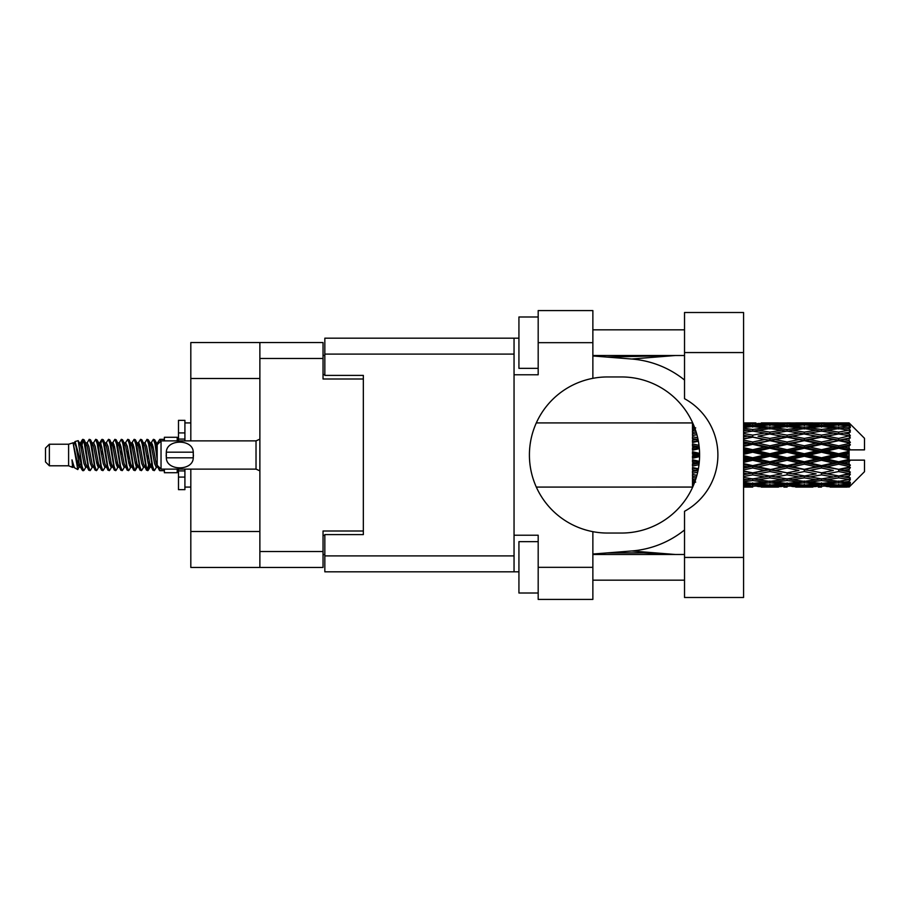 <?xml version="1.0" encoding="UTF-8"?>
<svg xmlns="http://www.w3.org/2000/svg" width="910" height="910" viewBox="0 0 910 910"><rect width="100%" height="100%" fill="white"/><g stroke="black" fill="none" stroke-linecap="round" stroke-linejoin="round"><path stroke-width="1.36" d="M259.873 378.492L190.816 378.492L190.816 342.547L323.039 342.547L323.039 379.004L363.34 379.004L363.34 375.409L363.34 534.591L324.836 534.591L324.836 555.896L514.048 555.896M363.34 534.591L363.34 530.996L323.039 530.996L323.039 567.453L190.816 567.453L190.816 531.508L259.873 531.508M190.816 378.492L190.816 440.884M190.816 469.116L190.816 531.508M259.873 567.453L259.873 342.547M324.836 554.611L323.039 554.611M323.039 355.389L324.836 355.389M684.525 557.443L684.525 511.306A64.189 64.189 0 0 0 684.525 398.694L684.525 312.505L743.572 312.505L743.572 597.495L684.525 597.495L684.525 557.443L743.572 557.443M684.525 329.841L592.865 329.841M684.525 355.514L592.865 355.514M684.525 554.486L592.865 554.486M684.525 580.159L592.865 580.159M538.185 593.002L518.928 593.002L518.928 541.655L538.185 541.655M538.185 368.345L518.928 368.345L518.928 316.998L538.185 316.998M592.865 567.328L592.865 599.417L538.185 599.417L538.185 567.328L592.865 567.328L592.865 531.667A78.044 78.044 0 0 1 592.865 378.333L592.865 342.672L538.185 342.672L538.185 374.772L514.048 374.772L514.048 571.821L324.836 571.821L324.836 555.896M514.048 535.228L538.185 535.228L538.185 567.328M538.185 342.672L538.185 310.583L592.865 310.583L592.865 342.672M518.928 571.821L514.048 571.821M363.34 375.409L324.836 375.409L324.836 338.179L514.048 338.179L514.048 374.772M518.928 338.179L514.048 338.179M592.865 378.333A78.044 78.044 0 0 1 607.505 376.956L621.553 376.956A78.044 78.044 0 0 1 699.597 455A78.044 78.044 0 0 1 621.553 533.044L607.505 533.044A78.044 78.044 0 0 1 592.865 531.667M675.322 554.486L631.677 550.982L592.865 554.031M631.677 550.982A96.278 96.278 0 0 0 684.525 529.973M684.525 380.027A96.278 96.278 0 0 0 631.677 359.018L592.865 355.969M675.322 355.514L631.677 359.018M49.356 465.784L49.356 444.216L45.5 448.073L45.5 461.927L49.356 465.784L68.603 465.784L72.618 467.444L73.346 466.682L72.766 467.183L74.37 467.183M49.356 444.216L68.603 444.216L68.603 465.784M164.369 469.116L164.369 472.711L177.211 472.711L177.211 469.116M68.603 444.216L73.073 442.851L77.794 469.583L74.404 467.717L71.992 459.857L72.618 467.444M78.431 459.925L77.589 463.69M77.794 469.583L80.785 463.634M75.109 441.521L78.18 440.667L80.387 455L80.387 460.995L75.109 441.521L73.778 443.318L74.37 442.817L75.974 446.378L79.181 463.622L80.205 466.682L81.308 466.773M143.359 442.817L144.974 442.817L146.976 439.337L148.58 443.921L152.937 470.265L154.643 470.265L157.009 466.261M146.976 439.337L148.228 439.735L149.376 443.921L152.596 466.079L154.2 470.663M150.582 443.739L153.392 439.337L154.996 443.921L157.18 459.413M158.26 466.341L159.807 470.663L164.369 470.663M80.387 460.995L82.787 470.663L84.05 470.265L86.404 466.261M80.387 455L81.991 466.079L83.595 470.663M80.785 446.366L82.787 439.337L84.391 443.921L88.759 470.265L90.465 470.265L92.604 466.682M82.787 439.337L84.05 439.735L85.199 443.921L88.406 466.079L90.01 470.663M85.597 442.817L87.201 442.817L89.214 439.337L90.818 443.921L95.175 470.265L96.881 470.265L99.235 466.261M97.336 465.476L97.973 461.427M89.214 439.337L90.465 439.735L91.614 443.921L94.822 466.079L96.426 470.663M97.905 466.773L98.439 463.634M92.012 442.817L93.616 442.817L95.63 439.337L97.234 443.921L101.59 470.265L103.296 470.265L105.435 466.682M95.63 439.337L96.881 439.735L98.03 443.921L101.249 466.079L102.853 470.663M100.032 446.366L102.045 439.337L103.649 443.921L108.017 470.265L109.723 470.265L112.078 466.261M110.167 465.476L110.804 461.427M102.045 439.337L103.296 439.735L104.457 443.921L107.664 466.079L109.268 470.663M110.747 466.773L111.27 463.634M105.878 443.318L108.461 439.337L110.064 443.921L114.432 470.265L116.139 470.265L118.493 466.261M116.594 465.476L117.231 461.427M108.461 439.337L109.723 439.735L110.872 443.921L114.08 466.079L115.684 470.663M117.162 466.773L117.697 463.634M112.078 443.739L114.887 439.337L116.491 443.921L120.848 470.265L122.554 470.265L124.693 466.682M114.887 439.337L116.139 439.735L117.288 443.921L120.495 466.079L122.099 470.663M117.686 442.817L119.301 442.817L121.303 439.337L122.907 443.921L127.263 470.265L128.97 470.265L131.324 466.261M129.425 465.476L130.062 461.427M121.303 439.337L122.554 439.735L123.703 443.921L126.922 466.079L128.526 470.663M129.993 466.773L130.528 463.634M125.125 443.318L127.718 439.337L129.322 443.921L133.69 470.265L135.397 470.265L136.955 463.634M135.84 465.476L136.477 461.427M127.718 439.337L128.97 439.735L130.13 443.921L133.338 466.079L134.942 470.663M131.324 443.739L134.134 439.337L135.738 443.921L140.106 470.265L141.812 470.265L143.951 466.682M134.134 439.337L135.397 439.735L136.546 443.921L139.753 466.079L141.357 470.663M137.751 443.739L140.561 439.337L142.165 443.921L146.521 470.265L148.228 470.265L149.786 463.634M147.374 470.345L149.32 461.427M140.561 439.337L141.812 439.735L142.961 443.921L146.169 466.079L147.773 470.663M81.252 448.573L83.197 439.655M100.498 448.573L101.147 444.524M112.874 446.366L113.409 443.227M113.34 448.573L113.977 444.524M119.29 446.366L119.824 443.227M119.756 448.573L120.393 444.524M132.132 446.366L132.667 443.227M132.598 448.573L133.235 444.524M138.547 446.366L139.082 443.227M139.014 448.573L139.651 444.524M151.39 446.366L151.913 443.227M151.856 448.573L152.493 444.524M153.392 439.337L154.643 439.735L155.803 443.921L157.18 453.237M844.059 455L849.098 453.817L849.098 456.183L844.059 455L838.69 455L787.082 466.341L743.572 474.724M809.672 455L821.491 452.224L833.332 455L821.491 457.775L809.672 455L804.303 455L743.572 468.218M775.274 455L787.082 452.224L798.923 455L787.082 457.775L775.274 455L769.894 455L743.572 460.881M743.572 454.363L752.695 452.224L764.514 455L752.695 457.775L743.572 455.637M692.487 487.066L536.354 487.089M692.885 486.668L692.487 485.565M693.306 485.69L692.487 485.747L693.022 486.349M693.818 484.473L692.487 484.347L692.487 485.28L693.454 485.349M695.285 480.605L692.487 480.207L692.487 481.686L695.718 482.095L692.487 482.493L692.487 483.71L694.193 483.528M696.912 475.282L692.487 474.474L692.487 476.408L695.718 476.965L692.487 477.511L692.487 479.24L695.911 478.705M698.38 468.775L692.487 467.512L692.487 469.787L695.718 470.459L692.487 471.118L692.487 473.245L697.674 472.233M699.335 461.359L692.487 459.766L692.487 462.246L695.718 462.985L692.487 463.713L692.487 466.113L698.994 464.669M699.585 453.385L692.487 451.724L692.487 454.238L695.718 455L692.487 455.762L692.487 458.276L699.585 456.615M698.994 445.331L692.487 443.887L692.487 446.287L695.718 447.015L692.487 447.754L692.487 450.234L699.335 448.641M697.674 437.767L692.487 436.754L692.487 438.882L695.718 439.541L692.487 440.212L692.487 442.487L698.38 441.225M695.911 431.295L692.487 430.76L692.487 432.489L695.718 433.035L692.487 433.592L692.487 435.526L696.912 434.718M694.193 426.471L692.487 426.289L692.487 427.507L695.718 427.905L692.487 428.314L692.487 429.793L695.285 429.395M692.487 424.708L692.487 425.641L693.818 425.516M693.022 423.65L692.487 424.253L693.306 424.31M536.354 422.911L692.703 422.934M849.098 422.923L850.384 424.197L849.098 422.923L844.059 422.968L849.098 422.923M849.098 423.412L838.69 424.117L826.871 423.48L849.098 423.412L850.384 424.526L849.098 423.07M849.098 424.14L849.098 424.868L844.059 424.481L849.098 424.14L850.384 424.993L849.098 423.537M849.098 425.823L838.69 427.245L826.871 425.96L838.69 424.89L849.098 425.823L850.384 426.619L849.098 424.868M849.098 427.29L849.098 428.553L844.059 427.905L850.384 427.677L849.098 426.108M849.098 430.055L838.69 432.125L826.871 430.271L838.69 428.599L850.384 430.487L849.098 428.553M849.098 432.182L849.098 433.911L844.059 433.035L850.384 432.068L849.098 430.487M849.098 435.867L838.69 438.449L826.871 436.14L838.69 433.968L850.384 435.901L849.098 433.911M849.098 438.518L849.098 440.588L844.059 439.541L850.384 437.915L849.098 436.413M849.098 442.874L849.098 443.5L838.69 445.809L826.871 443.181L838.69 440.656L849.098 442.874L850.384 442.51L849.098 440.588M849.098 445.877L849.098 448.164L844.059 447.015L849.098 445.877L850.384 444.819L849.098 443.5M849.098 450.643L849.098 451.314L838.69 453.737L826.871 450.973L838.69 448.243L849.098 450.643L849.098 449.87L850.349 449.87L849.098 448.164M850.349 449.87L864.5 449.87L864.5 438.313L849.803 423.616M849.098 453.817L849.098 451.314M849.098 458.685L849.098 459.357L838.69 461.757L826.871 459.027L838.69 456.263L849.098 458.685L849.098 456.183M849.803 486.384L864.5 471.687L864.5 460.13L849.098 460.13L849.098 459.357M849.098 461.836L849.098 464.123L844.059 462.985L849.098 461.836L850.349 460.13M849.098 466.5L849.098 467.126L838.69 469.344L826.871 466.819L838.69 464.191L849.098 466.5L850.384 465.181L849.098 464.123M849.098 469.412L849.098 471.482L844.059 470.459L849.098 469.412L850.384 467.49L849.098 467.126M849.098 473.587L838.69 476.032L826.871 473.86L838.69 471.551L849.098 473.587L850.384 472.085L849.098 471.482M849.098 476.089L849.098 477.818L844.059 476.965L849.098 476.089L850.384 474.099L849.098 474.133M849.098 479.513L838.69 481.401L826.871 479.729L838.69 477.875L849.098 479.513L850.384 477.932L849.098 477.818M849.098 481.447L849.098 482.709L844.059 482.095L849.098 481.447L850.384 479.513L849.098 479.945M849.098 483.892L838.69 485.11L826.871 484.04L838.69 482.755L849.098 483.892L850.384 482.323L849.098 482.709M849.098 485.132L849.098 485.86L844.059 485.519L849.098 485.132L850.384 483.381L849.098 484.177M830.102 487.066L838.69 487.089L826.871 486.52L838.69 485.883L849.098 486.463L850.384 485.007L849.098 485.86M849.098 486.463L838.69 486.93M849.098 486.93L844.059 487.032L849.098 486.93L850.384 485.474L849.098 486.588M850.384 485.803L849.098 487.077L850.384 485.803M752.695 487.089L744.084 487.066M761.283 487.066L778.505 487.066M743.572 486.986L749.465 487.089M743.572 486.349L747.326 486.52L743.572 486.679M749.192 486.065L747.326 486.52M752.695 486.736L752.695 485.257M765.424 486.804L764.514 487.032M769.894 487.089L758.053 486.52L769.894 485.883L781.724 486.52L769.894 486.93M795.693 487.066L812.892 487.066M787.082 487.089L783.863 487.089M743.572 485.314L752.695 484.552L764.514 485.519L752.695 486.259L743.572 485.712M743.572 483.654L747.326 484.04L743.572 484.404M750.795 483.267L747.326 484.04M752.695 484.552L752.695 482.88M767.221 484.882L764.514 485.519M756.199 486.065L758.053 486.52M769.894 485.883L769.894 484.302M783.59 486.065L781.724 486.52M774.364 486.804L775.274 487.032M787.082 486.736L787.082 485.257M799.833 486.804L798.923 487.032M804.303 487.089L792.462 486.52L804.303 485.883L816.111 486.52L804.303 486.93M838.69 487.089L847.29 487.066M821.491 487.089L818.261 487.089M787.082 486.259L775.274 485.519L787.082 484.552L798.923 485.519L787.082 486.259M769.894 485.11L758.053 484.04L769.894 482.755L781.724 484.04L769.894 485.11M743.572 481.754L752.695 480.514L764.514 482.095L752.695 483.483L743.572 482.436M743.572 479.161L747.326 479.729L743.572 480.275M696.48 476.84L695.718 476.965M752.695 480.514L752.695 478.74L747.326 479.729M768.7 481.242L764.514 482.095M754.595 483.267L758.053 484.04M769.894 482.755L769.894 481.015M785.193 483.267L781.724 484.04M772.556 484.882L775.274 485.519M787.082 484.552L787.082 482.88M801.642 484.882L798.923 485.519M790.585 486.065L792.462 486.52M804.303 485.883L804.303 484.302M817.988 486.065L816.111 486.52M808.762 486.804L809.672 487.032M821.491 486.736L821.491 485.257M834.242 486.804L833.332 487.032M821.491 486.259L809.672 485.519L821.491 484.552L833.332 485.519L821.491 486.259M804.303 485.11L792.462 484.04L804.303 482.755L816.111 484.04L804.303 485.11M787.082 483.483L775.274 482.095L787.082 480.514L798.923 482.095L787.082 483.483M769.894 481.401L758.053 479.729L769.894 477.875L781.724 479.729L769.894 481.401M743.572 476.499L752.695 474.872L764.514 476.965L752.695 478.91L743.572 477.432M743.572 473.143L747.326 473.86L743.572 474.565M698.061 470.436L692.487 471.505M698.106 470.174L695.718 470.459M752.695 474.872L752.695 473.109L747.326 473.86M769.894 477.875L769.894 476.089L764.514 476.965L769.894 476.089L775.274 476.965L787.082 474.872L798.923 476.965L787.082 478.91L752.695 473.109L758.053 473.86L769.894 471.551L781.724 473.86L769.894 476.032L758.053 473.86M752.695 478.74L758.053 479.729M787.082 480.514L787.082 478.74L781.724 479.729M771.077 481.242L775.274 482.095M803.109 481.242L798.923 482.095M788.981 483.267L792.462 484.04M804.303 482.755L804.303 481.015M819.591 483.267L816.111 484.04M806.965 484.882L809.672 485.519M821.491 484.552L821.491 482.88M836.04 484.882L833.332 485.519M825.006 486.065L826.871 486.52M838.69 485.883L838.69 484.302M843.149 486.804L844.059 487.032M821.491 483.483L809.672 482.095L821.491 480.514L833.332 482.095L821.491 483.483M804.303 481.401L792.462 479.729L804.303 477.875L816.111 479.729L804.303 481.401M743.572 469.901L752.695 467.979L764.514 470.459L752.695 472.836L743.572 471.016M743.572 465.988L747.326 466.819L743.572 467.626M699.176 463.076L692.487 464.521M699.21 462.769L695.718 462.985M752.695 467.979L752.695 466.341L747.326 466.819M752.695 472.836L743.572 471.414M769.894 471.551L769.894 469.844L764.514 470.459M769.894 476.032L781.724 473.86M787.082 474.872L787.082 473.109L792.462 473.86L804.303 471.551L816.111 473.86L804.303 476.032L792.462 473.86M804.303 477.875L804.303 476.089L798.923 476.965L804.303 476.089L809.672 476.965L821.491 474.872L833.332 476.965L821.491 478.91L769.894 469.844L775.274 470.459L787.082 467.979L798.923 470.459L787.082 472.836L775.274 470.459M787.082 478.74L792.462 479.729M821.491 480.514L821.491 478.74L816.111 479.729M805.486 481.242L809.672 482.095M837.507 481.242L833.332 482.095M823.391 483.267L826.871 484.04M838.69 482.755L838.69 481.015M841.352 484.882L844.059 485.519M769.894 469.344L758.053 466.819L769.894 464.191L781.724 466.819L769.894 469.844L752.695 466.341L758.053 466.819M743.572 462.36L752.695 460.267L764.514 462.985L752.695 465.636L743.572 463.599M743.572 458.151L747.326 459.027L743.572 459.891M699.597 455.341L692.487 456.934M699.597 455L695.718 455M752.695 460.267L752.695 458.856L747.326 459.027M752.695 465.636L752.695 466.341L743.572 464.407M769.894 464.191L769.894 462.667L764.514 462.985M787.082 467.979L787.082 466.341L781.724 466.819M787.082 472.836L798.923 470.459M804.303 471.551L804.303 469.844L809.672 470.459L821.491 467.979L833.332 470.459L821.491 472.836L809.672 470.459M804.303 476.032L816.111 473.86M821.491 474.872L821.491 473.109L826.871 473.86M838.69 477.875L838.69 476.089L834.402 476.783L838.69 476.089L844.059 476.965L787.082 466.341L792.462 466.819L804.303 464.191L816.111 466.819L804.303 469.344L792.462 466.819M821.491 478.74L826.871 479.729M839.885 481.242L844.059 482.095M787.082 465.636L775.274 462.985L787.082 460.267L798.923 462.985L787.082 465.636L787.082 466.341L769.894 462.667L775.274 462.985M769.894 461.757L758.053 459.027L769.894 456.263L781.724 459.027L769.894 461.757L769.894 462.667L752.695 458.856L758.053 459.027M743.572 450.109L747.326 450.973L743.572 451.849M699.255 447.743L692.487 449.233M699.21 447.231L695.718 447.015M752.695 452.224L752.695 451.144L743.572 453.18M743.572 446.4L752.695 444.364L764.514 447.015L752.695 449.733L752.695 451.144L747.326 450.973M752.695 457.775L752.695 458.856L743.572 456.82M769.894 456.263L769.894 455L764.514 455M787.082 460.267L787.082 458.856L781.724 459.027M804.303 464.191L804.303 462.667L798.923 462.985M804.303 469.344L821.491 466.341L816.111 466.819M821.491 467.979L821.491 466.341L826.871 466.819M821.491 472.836L833.332 470.459M838.69 471.551L838.69 469.844L844.059 470.459M838.69 476.032L850.384 474.099M821.491 465.636L809.672 462.985L821.491 460.267L833.332 462.985L821.491 465.636L821.491 466.341L804.303 462.667L809.672 462.985M804.303 461.757L792.462 459.027L804.303 456.263L816.111 459.027L804.303 461.757L804.303 462.667L787.082 458.856L792.462 459.027M769.894 453.737L758.053 450.973L769.894 448.243L781.724 450.973L769.894 453.737L769.894 455L752.695 451.144L758.053 450.973M752.695 449.733L743.572 447.64M743.572 442.374L747.326 443.181L743.572 444.012M698.277 440.713L692.487 441.885M698.106 439.826L695.718 439.541M752.695 444.364L752.695 443.659L743.572 445.593M743.572 438.984L752.695 437.164L764.514 439.541L752.695 442.021L752.695 443.659L747.326 443.181M769.894 448.243L769.894 447.333L752.695 451.144L743.572 449.119M769.894 445.809L758.053 443.181L769.894 440.656L781.724 443.181L769.894 445.809L769.894 447.333L764.514 447.015M787.082 452.224L787.082 451.144L769.894 455L787.082 458.856L787.082 457.775M787.082 449.733L775.274 447.015L787.082 444.364L798.923 447.015L787.082 449.733L787.082 451.144L781.724 450.973M804.303 456.263L804.303 455L798.923 455M821.491 460.267L821.491 458.856L816.111 459.027M838.69 464.191L838.69 462.667L821.491 466.341L838.69 469.344M838.69 461.757L838.69 462.667L833.332 462.985M850.384 467.49L838.69 469.844L850.384 472.085M804.303 453.737L792.462 450.973L804.303 448.243L816.111 450.973L804.303 453.737L804.303 455L787.082 451.144L792.462 450.973M752.695 442.021L743.572 440.099M743.572 435.435L747.326 436.14L743.572 436.857M696.889 434.605L692.487 435.367M696.48 433.16L695.718 433.035M752.695 437.164L743.572 438.586M743.572 432.568L752.695 431.09L764.514 433.035L752.695 435.128L752.695 436.891L747.326 436.14M769.894 440.656L752.695 443.659L758.053 443.181M769.894 438.449L758.053 436.14L769.894 433.968L781.724 436.14L769.894 438.449L769.894 440.156L764.514 439.541M787.082 444.364L787.082 443.659L769.894 447.333L775.274 447.015M787.082 442.021L775.274 439.541L787.082 437.164L798.923 439.541L787.082 442.021L787.082 443.659L781.724 443.181M804.303 448.243L804.303 447.333L787.082 451.144L743.572 441.782M804.303 445.809L792.462 443.181L804.303 440.656L816.111 443.181L804.303 445.809L804.303 447.333L798.923 447.015M821.491 452.224L821.491 451.144L804.303 455L821.491 458.856L826.871 459.027M821.491 449.733L809.672 447.015L821.491 444.364L833.332 447.015L821.491 449.733L821.491 451.144L816.111 450.973M821.491 457.775L821.491 458.856L838.69 462.667L844.059 462.985M838.69 456.263L838.69 455L833.332 455M850.179 460.13L838.69 462.667L850.384 465.181M752.695 435.128L743.572 433.501M743.572 429.725L747.326 430.271L743.572 430.839M743.572 427.563L752.695 426.517L764.514 427.905L752.695 429.486L752.695 431.26L747.326 430.271M769.894 433.968L758.053 436.14M787.082 437.164L764.514 433.035L769.894 433.911L787.082 431.09L798.923 433.035L787.082 435.128L775.274 433.035L769.894 433.911L769.894 432.125L758.053 430.271L769.894 428.599L781.724 430.271L769.894 432.125M787.082 435.128L787.082 436.891L769.894 440.156L775.274 439.541M804.303 433.968L816.111 436.14L804.303 438.449L792.462 436.14L804.303 433.911L787.082 436.891L781.724 436.14M804.303 440.656L787.082 443.659L792.462 443.181M804.303 438.449L804.303 440.156L798.923 439.541M821.491 444.364L821.491 443.659L804.303 447.333L809.672 447.015M821.491 442.021L809.672 439.541L821.491 437.164L833.332 439.541L821.491 442.021L821.491 443.659L816.111 443.181M838.69 448.243L838.69 447.333L821.491 451.144L826.871 450.973M838.69 445.809L838.69 447.333L833.332 447.015M838.69 453.737L838.69 455L787.082 443.659L743.572 435.276M849.098 452.657L838.69 455L849.098 457.343M752.695 429.486L743.572 428.246M743.572 425.596L747.326 425.96L743.572 426.346M750.795 426.733L747.326 425.96M768.7 428.758L764.514 427.905M752.695 431.26L758.053 430.271M787.082 429.486L775.274 427.905L787.082 426.517L798.923 427.905L787.082 429.486L787.082 431.26L781.724 430.271M821.491 437.164L798.923 433.035L804.303 433.911L821.491 431.09L833.332 433.035L821.491 435.128L809.672 433.035L804.303 433.911L804.303 432.125L792.462 430.271L804.303 428.599L816.111 430.271L804.303 432.125M821.491 435.128L821.491 436.891L804.303 440.156L787.082 436.891L792.462 436.14M838.69 433.968L821.491 436.891L816.111 436.14M838.69 440.656L821.491 443.659L804.303 440.156L809.672 439.541M838.69 438.449L838.69 440.156L833.332 439.541M850.384 444.819L838.69 447.333L821.491 443.659L826.871 443.181M850.179 449.87L838.69 447.333L844.059 447.015M769.894 427.245L758.053 425.96L769.894 424.89L781.724 425.96L769.894 427.245L769.894 428.985M743.572 424.287L752.695 423.741L764.514 424.481L752.695 425.448L743.572 424.686M743.572 423.321L747.326 423.48L743.572 423.65M749.192 423.935L747.326 423.48M752.695 425.448L752.695 427.12M767.221 425.118L764.514 424.481M754.595 426.733L758.053 425.96M785.193 426.733L781.724 425.96M771.077 428.758L775.274 427.905M803.109 428.758L798.923 427.905M787.082 431.26L792.462 430.271M821.491 429.486L809.672 427.905L821.491 426.517L833.332 427.905L821.491 429.486L821.491 431.26L816.111 430.271M850.384 435.901L833.332 433.035L838.69 433.911L842.99 433.217L838.69 433.911L838.69 432.125M850.384 437.915L838.69 440.156L821.491 436.891L826.871 436.14M850.384 442.51L838.69 440.156L844.059 439.541M804.303 427.245L792.462 425.96L804.303 424.89L816.111 425.96L804.303 427.245L804.303 428.985M787.082 425.448L775.274 424.481L787.082 423.741L798.923 424.481L787.082 425.448L787.082 427.12M769.894 424.117L758.053 423.48L781.724 423.48L769.894 424.117L769.894 425.698M752.695 422.911L743.572 423.013M744.084 422.934L755.926 422.911M752.695 423.264L752.695 424.742M765.424 423.195L764.514 422.968M756.199 423.935L758.053 423.48M783.59 423.935L781.724 423.48M772.556 425.118L775.274 424.481M801.642 425.118L798.923 424.481M788.981 426.733L792.462 425.96M819.591 426.733L816.111 425.96M805.486 428.758L809.672 427.905M837.507 428.758L833.332 427.905M821.491 431.26L826.871 430.271M821.491 425.448L809.672 424.481L821.491 423.741L833.332 424.481L821.491 425.448L821.491 427.12M804.303 424.117L792.462 423.48L816.111 423.48L804.303 424.117L804.303 425.698M787.082 423.264L775.274 422.968L798.923 422.968L787.082 423.264L787.082 424.742M787.082 422.911L790.312 422.911M778.505 422.934L761.283 422.934M774.364 423.195L775.274 422.968M799.833 423.195L798.923 422.968M790.585 423.935L792.462 423.48M817.988 423.935L816.111 423.48M806.965 425.118L809.672 424.481M836.04 425.118L833.332 424.481M823.391 426.733L826.871 425.96M838.69 427.245L838.69 428.985M839.885 428.758L844.059 427.905M821.491 423.264L809.672 422.968L833.332 422.968L821.491 423.264L821.491 424.742M821.491 422.911L824.722 422.911M812.892 422.934L795.693 422.934M808.762 423.195L809.672 422.968M834.242 423.195L833.332 422.968M825.006 423.935L826.871 423.48M838.69 424.117L838.69 425.698M841.352 425.118L844.059 424.481M847.29 422.934L830.102 422.934M843.149 423.195L844.059 422.968M157.225 443.318L159.807 439.337L160.797 441.111M164.369 440.884L164.369 437.289L177.211 437.289L177.211 440.884M71.992 466.341L72.766 467.183M78.863 442.977L79.761 443.318L80.785 446.378L83.993 463.622L85.597 467.183L86.177 466.682M90.465 439.735L93.616 446.378L96.835 463.622L98.439 467.183L99.019 466.682M101.647 455L102.443 450.336M103.296 439.735L106.459 446.378L109.666 463.622L111.27 467.183L112.874 467.183M116.139 439.735L119.301 446.378L122.509 463.622L124.113 467.183L125.716 467.183M127.32 455L128.117 450.336M128.97 439.735L132.132 446.378L135.34 463.622L136.944 467.183L137.751 466.261M141.812 439.735L144.974 446.378L148.182 463.622L149.786 467.183L151.39 463.634M154.643 439.735L157.328 444.592M71.992 459.857L74.404 467.717M79.978 443.739L80.785 442.817L82.389 446.378L85.597 463.622L88.759 470.265M93.616 442.817L95.231 446.378L98.439 463.622L101.59 470.265M104.855 442.817L106.459 442.817L108.062 446.378L111.27 463.622L114.432 470.265M119.301 442.817L120.905 446.378L124.113 463.622L127.263 470.265M128.117 459.664L128.924 455M131.552 443.318L132.132 442.817L133.736 446.378L136.944 463.622L140.106 470.265M144.974 442.817L146.578 446.378L149.786 463.622L152.937 470.265M156.201 442.817L158.465 443.443M73.073 442.851L77.578 463.622L79.181 467.183L79.761 466.682M84.05 439.735L87.201 446.378L90.409 463.622L92.012 467.183L93.616 467.183M98.439 446.366L100.043 442.817L98.439 442.817L100.043 446.378L103.251 463.622L104.855 467.183L106.459 467.183M109.723 439.735L112.874 446.378L116.082 463.622L117.686 467.183L118.277 466.682M120.905 455L121.701 450.336M122.554 439.735L125.716 446.378L128.924 463.622L130.528 467.183L131.108 466.682M135.397 439.735L138.547 446.378L141.755 463.622L143.359 467.183L144.974 467.183M150.81 443.318L151.39 442.817L149.786 442.817L151.39 446.378L154.598 463.622L156.201 467.183L156.782 466.682M87.201 442.817L88.805 446.378L92.012 463.622L95.175 470.265M100.043 442.817L101.647 446.378L104.855 463.622L108.017 470.265M112.294 443.318L112.874 442.817L114.478 446.378L117.686 463.622L120.848 470.265M124.113 442.817L125.716 442.817L127.32 446.378L130.528 463.622L133.69 470.265M136.944 442.817L138.547 442.817L140.151 446.378L143.359 463.622L146.521 470.265M147.374 459.664L148.182 455M151.39 442.817L152.994 446.378L156.201 463.622L159.364 470.265M692.487 423.628L692.487 425.163M692.487 426.289L692.487 428.007M692.487 430.76L692.487 432.546M692.487 436.754L692.487 438.882M698.061 439.564L692.487 438.495M692.487 443.887L692.487 446.287M699.176 446.924L692.487 445.479M692.487 451.724L692.487 454.238M699.597 454.659L692.487 453.066M692.487 459.766L692.487 462.246M699.255 462.257L692.487 460.767M692.487 467.512L692.487 469.787M698.277 469.287L692.487 468.115M692.487 474.474L692.487 476.408M696.889 475.395L692.487 474.633M692.487 480.207L692.487 481.686M692.487 484.347L692.487 485.28M184.912 440.884L184.912 432.91L178.496 432.91L178.496 420.34L184.912 420.34L184.912 439.086L178.496 439.086L178.496 440.884M178.496 469.116L178.496 489.66L184.912 489.66L184.912 477.09L178.496 477.09M178.496 470.914L184.912 470.914L184.912 477.09L184.912 469.116M178.496 432.91L178.496 439.086M161.036 440.884L157.18 444.728L157.18 465.272L161.036 469.116L161.036 440.884L256.029 440.884L259.873 439.143M166.2 453.703L166.337 452.179C166.462 438.836 193.148 438.802 193.261 452.179L193.341 452.93M166.166 455L166.337 457.821L166.337 452.179L193.261 452.179L193.261 457.821C193.159 471.175 166.439 471.187 166.337 457.821L193.261 457.821L193.432 455M259.873 551.54L323.039 551.54M323.039 358.46L259.873 358.46M323.039 535.364L324.836 535.364M324.836 374.636L323.039 374.636M514.048 354.104L324.836 354.104M684.525 352.557L743.572 352.557M259.873 470.857L256.029 469.116L256.029 440.884M607.106 357.084L673.343 355.514M673.343 554.486L643.814 552.87L607.106 552.916M766.652 487.089L773.125 487.089M801.073 487.089L807.534 487.089M835.471 487.089L841.921 487.089M766.652 422.911L773.125 422.911M801.073 422.911L807.534 422.911M835.471 422.911L841.921 422.911M159.807 439.337L164.369 439.337M78.18 440.667L79.761 443.318M135.397 470.265L137.535 466.682M148.228 470.265L150.366 466.682M79.181 442.817L80.785 442.817M85.597 467.183L87.201 467.183M98.439 467.183L100.043 467.183M130.528 442.817L132.132 442.817M136.944 467.183L138.547 467.183M149.786 467.183L151.39 467.183M80.205 443.318L82.344 439.735M96.881 439.735L99.019 443.318M148.228 439.735L150.366 443.318M72.766 442.817L74.37 442.817M79.181 467.183L80.785 467.183M111.27 442.817L112.874 442.817M117.686 467.183L119.301 467.183M130.528 467.183L132.132 467.183M156.201 467.183L157.805 467.183M80.205 466.682L82.344 470.265M99.452 443.318L101.59 439.735M184.912 487.089L190.816 487.089M184.912 422.911L190.816 422.911M256.029 469.116L161.036 469.116"/></g></svg>
